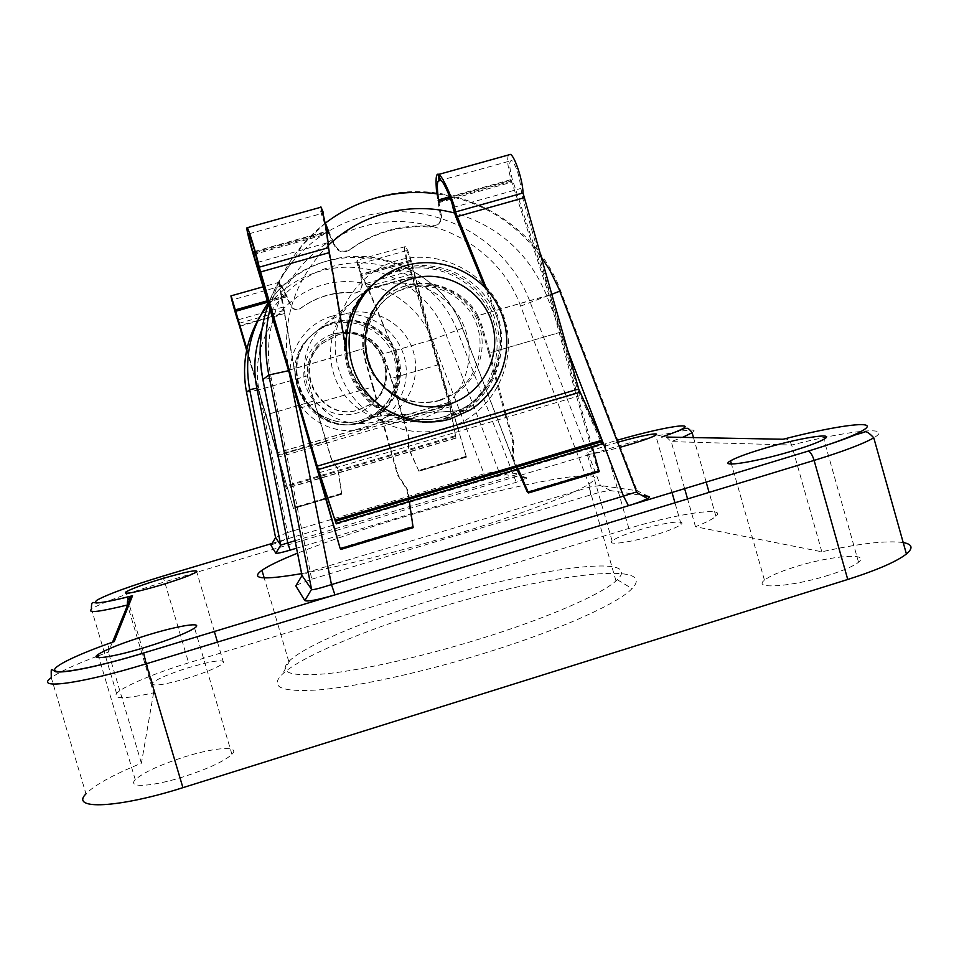 <?xml version="1.0" encoding="UTF-8"?>
<svg xmlns="http://www.w3.org/2000/svg" width="959" height="959" viewBox="0 0 959 959"><rect width="100%" height="100%" fill="white"/><g stroke="black" fill="none" stroke-linecap="round" stroke-linejoin="round"><path stroke-width="0.72" stroke-dasharray="4.79 3.6" d="M486.86 289.45L494.724 308.534C510.895 342.986 497.889 387.46 465.714 407.299L445.935 416.314C402.336 430.459 351.629 397.661 346.343 351.318L345.851 351.569C351.126 397.769 401.665 430.459 445.108 416.35L464.827 407.371C496.894 387.592 509.864 343.274 493.741 308.93L484.786 287.185M299.544 408.198L372.715 386.897L365.187 360.992L362.946 348.872C361.171 330.292 367.357 313.845 381.478 299.532C388.827 292.963 396.822 288.479 405.453 286.094C430.171 277.499 465.247 292.171 476.887 316.002L549.016 295.204L575.592 393.034L597.841 470.629L599.195 471.672M299.939 408.114L373.303 386.753L365.739 360.764L363.497 348.608C361.723 329.956 367.932 313.461 382.114 299.088C389.486 292.495 397.506 288 406.172 285.602C430.975 276.971 466.146 291.716 477.822 315.631L550.166 294.761L512.274 179.261C509.073 166.602 508.917 160.345 511.806 160.489C516.398 166.219 519.43 175.533 520.905 188.432L522.631 197.986L577.45 389.126L601.856 443.849M508.366 154.998C506.915 159.482 507.85 167.861 511.159 180.136L549.016 295.204M436.753 193.814L440.289 215.056C441.38 218.28 440.613 221.433 437.963 224.502L430.567 227.055C400.526 224.897 373.495 232.581 349.448 250.131C342.735 253.5 337.628 251.833 334.128 245.144L327.942 231.491C323.135 220.21 320.498 212.203 320.042 207.456M260.129 271.912L328.661 252.613L327.379 242.807C327.187 236.142 323.051 214.169 321.876 213.569L322.955 213.27M323.579 213.09L323.507 213.018C322.02 211.735 322.476 214.672 324.861 221.817M328.661 252.613L345.851 351.569M328.398 230.783L334.619 244.485C338.119 251.198 343.25 252.876 349.987 249.496C374.118 231.874 401.258 224.154 431.394 226.336L438.814 223.771C441.476 220.69 442.255 217.525 441.152 214.289L440.289 215.056M441.152 214.289L438.527 199.916M334.619 244.485L334.128 245.144M438.011 202.852L511.746 182.174M288.491 370.354L362.946 348.872M253.308 254.638L328.793 233.469M255.214 252.876L326.791 232.821M288.839 370.138L346.678 353.451M346.762 353.439L363.497 348.608M450.251 198.213L512.681 180.712M476.887 316.002L480.747 325.149L488.754 353.116L559.696 332.461M317.033 469.407L389.75 447.925L372.715 386.897M488.754 353.116L504.949 413.904L575.592 393.034M340.421 549.195L412.67 527.45L406.94 489.701L397.673 475.196L389.75 447.925M504.949 413.904L512.681 440.96L512.418 458.27L517.273 469.299M340.409 549.183L413.137 527.666M317.897 469.407L390.385 447.997L398.333 475.352L407.623 489.905L409.373 501.581M518.148 469.035L513.449 458.366L513.724 441.008L505.956 413.856L576.827 392.914L550.166 294.761M592.29 446.846L576.827 392.914M373.303 386.753L390.385 447.997M505.956 413.856L489.713 352.864L560.895 332.15M477.822 315.631L481.682 324.801L489.713 352.864M480.747 325.149L481.682 324.801M494.724 308.534L493.741 308.93M320.774 207.252L321.876 213.569M333.444 333.96C354.554 327.738 378.385 341.02 384.367 362.214C390.661 383.312 377.654 407.191 356.532 413.209C335.494 419.551 311.483 406.388 305.43 385.086C299.064 363.869 312.25 339.858 333.444 333.96M360.057 422.308L372.799 416.566C393.693 403.523 402.217 375.137 392.063 352.612C382.102 330.004 355.214 317.333 331.49 324.238C323.447 326.575 316.386 330.651 310.308 336.453C271.637 370.234 311.819 439.162 360.057 422.308M347.05 355.489C352.936 401.15 403.044 433.048 446.067 419.095L465.523 410.272C497.373 390.277 510.344 346.786 494.88 312.214C479.716 277.511 438.719 257.887 402.42 268.352C392.699 271.145 383.84 275.665 375.844 281.91M438.826 400.514L454.59 393.13C477.714 377.786 486.669 345.576 474.909 320.198C463.365 294.737 433.072 280.555 406.34 288.299C397.685 290.805 390.013 295.096 383.324 301.174C363.293 322.404 359.529 346.343 372.02 372.979C388.203 397.47 410.476 406.64 438.826 400.514M440.625 400.299L456.508 392.866C479.8 377.402 488.814 344.952 476.971 319.395C465.343 293.742 434.835 279.453 407.899 287.244C399.172 289.774 391.452 294.089 384.703 300.215C364.528 321.613 360.74 345.719 373.315 372.56C386.333 395.911 415.355 407.803 440.625 400.299M362.718 422.212L375.676 416.362C396.894 403.116 405.561 374.25 395.24 351.366C385.122 328.386 357.791 315.499 333.684 322.512C325.509 324.885 318.328 329.033 312.143 334.919C272.847 369.263 313.677 439.342 362.718 422.212M444.233 419.167L463.545 410.416C495.156 390.553 508.03 347.386 492.686 313.078C477.642 278.637 436.932 259.158 400.91 269.551C388.683 273.075 377.942 279.261 368.7 288.072C343.598 312.143 337.94 353.116 355.585 383.408C373.087 413.797 411.147 429.021 444.233 419.167M358.306 409.865L368.831 404.962C405.225 383.121 376.971 321.84 336.633 335.458L321.313 344.029C290.961 369.215 321.193 422.775 358.306 409.865M359.098 409.769L369.671 404.842C406.244 382.893 377.846 321.313 337.316 334.991L321.924 343.61C291.416 368.915 321.792 422.751 359.098 409.769M361.915 422.248L374.801 416.422C395.923 403.236 404.542 374.525 394.269 351.749C384.211 328.877 357.012 316.062 333.025 323.027C324.873 325.401 317.729 329.524 311.591 335.386C272.476 369.551 313.113 439.294 361.915 422.248M412.873 276.348L449.339 402.336L455.981 438.167L448.788 402.396L411.483 274.238C407.467 266.926 402.432 244.545 405.285 246.619C406.796 247.878 408.702 252.349 411.015 260.045L431.898 339.822L466.41 457.119L431.394 340.013L410.5 260.452C408.822 254.842 407.431 251.57 406.328 250.659C404.266 249.148 407.887 265.319 410.812 270.738L412.873 276.348L368.568 288.959L365.918 283.504C362.394 276.947 359.973 270.798 358.654 265.044L357.539 265.355L358.007 264.324L360.596 274.61L362.034 284.739L360.992 274.238C359.757 266.686 358.57 261.987 357.431 260.141L356.952 260.956C356.221 262.718 364.132 283.109 367.021 286.897L393.705 349.544C403.295 375.964 396.906 397.589 374.537 414.42L361.495 420.33C332.737 429.608 299.424 408.126 295.959 377.81L284.631 312.862L240.05 325.557M393.286 349.723C402.852 376.072 396.475 397.649 374.154 414.456L361.135 420.354C332.437 429.608 299.196 408.162 295.744 377.918L283.9 310.548C282.545 306.293 279.009 284.547 279.393 282.881L279.752 282.102L286.549 295.348L290.481 304.686C292.711 309.325 296.091 310.512 300.647 308.223C317.153 296.187 335.458 291.021 355.561 292.735L360.608 290.973L362.43 284.391M439.054 364.552L391.332 378.433L383.36 353.859C372.763 336.058 357.287 329.225 336.957 333.372L320.75 342.483C311.1 352.217 306.7 363.317 307.551 375.784L258.594 389.941L293.502 508.546L246.835 349.34M438.539 364.684L390.912 378.541L382.953 354.027C372.368 336.261 356.928 329.452 336.645 333.588L320.474 342.687C310.848 352.385 306.46 363.461 307.312 375.892L258.462 390.025M246.703 349.987L276.875 452.96L286.238 488.419L276.707 452.912L246.631 350.299M362.034 284.739L360.212 291.308L355.178 293.058C335.135 291.356 316.878 296.511 300.407 308.51C295.863 310.788 292.483 309.613 290.253 304.986L281.383 286.01L280.16 287.256L284.631 312.862M368.568 288.959L393.705 349.544M281.287 286.933L279.513 282.845M356.844 260.992L357.539 265.355M287.125 296.691L267.765 302.181M246.907 349.004L258.594 389.941M431.898 339.822L383.36 353.859M411.411 261.423L361.219 275.665M410.788 261.423L360.764 275.617M431.394 340.013L382.953 354.027M286.753 296.619L235.902 311.04M307.551 375.784L308.63 382.305L314.096 400.898L265.907 414.923M451.317 404.614L403.547 418.651L391.332 378.433M314.096 400.898L326.312 441.332L277.99 455.525M466.41 457.119L418.939 471.241L408.774 448.177L408.786 436.729L403.547 418.651M326.312 441.332L331.646 459.457L338.048 469.131L341.752 494.197L337.736 469.047L331.358 459.397L326.036 441.308L277.822 455.465M418.939 471.241L408.318 448.141L408.33 436.717L403.092 418.675L450.766 404.674M466.014 457.083L418.615 471.181L466.014 457.083M390.912 378.541L403.092 418.675M326.036 441.308L313.845 400.958L265.763 414.947M307.312 375.892L313.845 400.958M280.16 287.256L279.393 282.881M356.952 260.956L358.654 265.044M431.322 609.9C363.341 630.662 300.85 656.867 282.509 674.033C268.868 687.267 281.443 692.518 320.234 689.773C359.277 686.248 424.202 671.923 486.021 652.731C559.409 630.063 618.423 603.451 632.005 588.61C660.547 559.193 540.84 575.568 431.322 609.9M480.351 638.766C423.794 656.268 364.408 669.682 327.69 673.626C291.045 676.922 278.074 672.882 288.779 661.506L289.942 660.379C306.808 644.832 365.607 620.437 429.764 600.885C533.336 568.507 645.263 552.744 617.284 579.704L615.978 580.914C600.993 594.652 546.606 618.363 480.351 638.766M446.582 428.493C402.324 441.967 351.462 414.12 338.599 368.795C325.077 323.663 353.116 272.68 397.913 260.392C442.531 247.446 492.566 275.832 505.081 320.63C518.268 365.247 491.056 415.679 446.582 428.493M399.519 270.642C387.376 274.142 376.719 280.28 367.537 289.043C342.603 312.934 336.981 353.631 354.518 383.72C371.888 413.892 409.697 429.021 442.555 419.227L461.735 410.536C493.142 390.816 505.932 347.937 490.684 313.869C475.736 279.656 435.302 260.321 399.519 270.642M331.994 316.158C301.941 324.49 283.217 358.522 292.255 388.611C300.862 418.831 334.919 437.436 364.684 428.433C394.581 419.874 412.933 386.081 404.051 356.221C395.599 326.24 361.915 307.395 331.994 316.158M363.473 422.188C314.216 439.402 273.183 368.987 312.67 334.487C318.879 328.565 326.084 324.406 334.307 322.02C358.522 314.984 385.974 327.918 396.139 351.006C406.508 374.01 397.805 402.996 376.491 416.314L363.473 422.188M380.615 285.542C369.599 288.731 359.937 294.293 351.617 302.229C329.021 323.878 323.938 360.716 339.822 387.939C355.561 415.259 389.833 428.949 419.634 420.09L437.04 412.202C465.535 394.341 477.15 355.489 463.305 324.622C449.735 293.634 413.041 276.168 380.615 285.542M344.521 313.977C335.686 316.542 327.93 321.013 321.253 327.379C302.672 348.045 299.52 370.917 311.795 395.995C327.487 419.047 348.848 427.63 375.868 421.72L389.845 415.403C412.754 401.09 422.104 369.91 410.967 345.18C400.047 320.354 370.558 306.412 344.521 313.977M183.421 776.814C151.642 786.919 126.756 788.154 135.279 779.751C143.191 772.558 159.542 764.958 184.332 756.963C215.188 747.169 241.009 745.467 231.934 754.361C224.274 761.29 208.103 768.77 183.421 776.814M828.972 575.1C792.098 586.908 751.772 589.665 764.455 580.183C769.514 576.167 779.523 571.804 794.508 567.069C829.595 555.788 871.635 552.192 858.545 562.238C853.57 566.134 843.704 570.413 828.972 575.1M187.94 678.073C163.198 685.182 151.39 686.812 152.517 682.988C157.3 678.84 169.263 673.757 188.42 667.704C212.934 660.643 224.67 659.037 223.615 662.909C219.024 666.925 207.132 671.983 187.94 678.073M617.656 442.327L612.693 443.777C599.135 447.877 590.552 450.994 586.908 453.127C584.642 455.693 595.551 453.799 619.61 447.433M655.908 534.75C631.466 542.362 606.148 545.839 612.118 540.972C615.546 538.167 624.021 534.666 637.519 530.459C661.231 523.075 687.135 519.31 681.106 524.333C677.749 527.078 669.346 530.555 655.908 534.75M301.606 573.626C341.692 566.158 391.32 553.583 450.502 535.901C517.021 515.858 572.319 494.892 588.287 484.439C622.811 462.61 510.907 484.331 405.225 516.505C362.718 529.284 326.815 541.511 297.53 553.175M903.21 542.542C886.272 540.385 859.156 543.477 821.839 551.797L695.503 526.731C706.016 522.511 712.813 519.035 715.905 516.29C728.049 506.052 675.58 513.892 628.864 528.445L188.635 662.837C154.723 673.122 121.985 686.884 116.59 693.525C112.742 699.291 125.078 699.063 153.596 692.83L127.571 605.177M295.036 540.732L518.435 474.058L498.68 471.001L484.055 473.818L484.786 479.8C496.043 476.515 503.259 474.861 506.424 474.837L526.887 477.93L516.254 482.293L296.535 548.212M296.199 585.206L311.723 579.212L590.48 494.94C600.55 492.003 607.299 490.564 610.727 490.636L641.727 495.335M271.169 544.952L288.983 538.395L287.484 532.557L275.712 537.436M153.596 692.83L141.405 763.244C113.138 774.764 94.665 784.953 85.986 793.836L51.283 677.701C58.835 672.199 73.807 665.174 96.2 656.615M484.055 473.818L287.484 532.557L259.002 389.893C249.712 344.761 278.889 297.05 322.883 284.883C366.746 272.224 416.134 297.254 432.281 339.786L484.055 473.818M648.296 496.33L637.076 490.732L600.418 485.506L590.025 486.98L309.817 571.552L301.989 575.532M821.839 551.797L791.643 445.036C848.847 430.423 895.059 425.46 873.769 437.819M695.503 526.731L687.579 498.944M684.63 488.634L671.228 441.631L791.643 445.036C789.952 440.661 787.531 438.623 784.366 438.934M141.405 763.244L108.343 652.12C107.48 647.325 108.882 644.004 112.551 642.182M268.052 303.128L273.711 295.816C288.431 278.613 306.628 266.878 328.278 260.596C381.946 244.461 443.406 275.808 462.502 328.182L457.131 330.28L516.254 482.293M506.424 474.837L498.68 471.001L445.995 334.463L462.502 328.182L518.639 473.842L526.887 477.93M272.068 543.453L616.901 440.337M590.48 494.94L590.025 486.98L520.641 306.125L559.84 291.14M520.641 306.125C498.32 244.629 426.419 207.635 363.473 226.444C299.915 242.939 256.976 312.994 271.229 378.122L311.723 579.212M610.727 490.636L600.418 485.506L530.231 302.409C506.34 236.525 429.332 196.823 361.831 216.938C334.595 224.778 311.699 239.522 293.13 261.172C282.354 274.022 274.094 288.371 268.376 304.219M666.457 437.064L671.228 441.631L682.508 437.364M437.676 200.731L511.159 180.136M252.708 252.577L327.942 231.491M452.888 207.54L520.905 188.432M449.723 196.775L512.274 179.261M254.806 251.402L326.551 231.299M257.623 262.406L327.379 242.807M455.813 216.806L522.631 197.986M316.878 466.038L577.45 389.126M340.061 548.188L412.406 526.419M527.234 491.871L597.841 470.629M527.798 492.794L598.32 471.576L527.786 492.794M318.987 472.775L579.811 395.659M335.95 523.075L601.689 443.561M512.418 458.27L513.449 458.366M512.01 455.993L513.041 456.076M406.94 489.701L407.623 489.905M406.101 487.616L406.796 487.807M398.369 476.635L399.028 476.803M397.673 475.196L398.333 475.352M512.681 440.96L513.724 441.008M512.861 442.614L513.904 442.662M431.394 226.336L430.567 227.055M349.987 249.496L349.448 250.131M412.526 277.067L368.352 289.642M448.788 402.396L276.707 452.912M284.511 313.521L239.606 326.312M283.9 310.548L238.695 323.411M411.483 274.238L367.021 286.897M286.549 295.348L267.345 300.802M411.015 260.045L360.992 274.238M283.42 306.964L238.395 319.755M286.333 295.672L235.614 310.057M410.5 260.452L360.596 274.61M410.812 270.738L365.918 283.504M449.339 402.336L276.875 452.96M466.326 456.52L418.759 470.665M341.704 493.573L293.358 507.958M341.752 494.197L293.502 508.546M293.358 508.426L341.536 494.101L293.37 508.426M341.392 493.429L293.154 507.779M465.738 456.448L418.268 470.569M449.315 404.566L277.319 455.081M450.382 406.7L278.098 457.323M455.993 437.927L286.19 488.179M455.909 438.047L286.19 488.287M455.201 436.621L285.662 486.776M454.926 435.77L285.41 485.925M271.229 378.122L262.874 379.584M328.362 245.288C294.317 279.62 281.047 320.917 288.551 369.143M288.671 369.778L289.414 373.531M269.911 309.266C275.629 285.458 286.285 264.216 301.893 245.552C322.176 221.901 347.194 205.813 376.935 197.29C450.658 175.389 534.607 218.892 560.631 290.841L637.076 490.732M432.281 339.786L445.995 334.463C428.074 285.374 370.426 256.053 320.126 271.205C299.831 277.103 282.785 288.108 268.988 304.219L259.05 318.232M116.59 693.525L91.489 609.205C97.422 604.326 130.664 592.027 164.672 581.885L188.635 662.837M162.73 576.179L164.672 581.885L606.256 449.555C653.139 435.326 704.961 424.861 692.122 432.761M628.864 528.445L606.256 449.555C605.285 445.875 605.189 443.861 605.98 443.526M628.445 505.705L629.691 505.333M333.648 595.263L334.955 594.868M457.131 330.28C441.979 290.913 402.289 263.15 360.009 262.766C317.753 262.346 277.331 289.63 261.915 329.393M567.452 349.771L546.942 296.187C529.368 253.596 498.512 225.845 454.362 212.934M98.369 655.788L108.343 652.12L127.511 604.985M551.581 294.389L546.942 296.187M259.002 389.893L246.499 392.147M381.478 299.532L382.114 299.088M439.054 180.783L511.806 160.489M248.968 233.816L323.507 213.018M438.814 223.771L437.963 224.502M465.714 407.299L464.827 407.371M465.523 410.272L470.258 409.961M454.59 393.13L456.508 392.866M375.676 416.362L463.545 410.416M368.831 404.962L369.671 404.842M372.799 416.566L374.801 416.422M310.308 336.453L311.591 335.386M321.313 344.029L321.924 343.61M312.143 334.919L368.7 288.072M383.324 301.174L384.703 300.215M279.752 282.102L263.09 286.813M405.285 246.619L357.431 260.141M281.383 286.01L232.27 299.903M406.328 250.659L358.007 264.324M455.981 438.167L286.238 488.419M289.942 660.379L282.509 674.033M325.341 223.147L301.893 245.552L293.13 261.172C265.259 296.007 255.298 335.47 263.245 379.548L302.289 575.16M351.617 302.229L367.537 289.043M321.253 327.379L312.67 334.487M518.555 474.01L462.382 328.242C436.297 251.773 324.214 231.335 273.711 295.816L268.988 304.219C248.261 330.136 240.853 359.433 246.775 392.135L275.796 537.376M135.279 779.751L98.921 657.658M764.455 580.183L731.453 464.012M152.517 682.988L125.905 593.309M612.118 540.972L586.908 453.127M288.779 661.506L264.193 577.905M615.978 580.914L588.287 484.439M681.106 524.333L674.956 502.78M672.007 492.47L655.656 435.17M223.615 662.909L217.477 642.098M214.348 631.501L196.727 571.852M858.545 562.238L823.853 439.282M231.934 754.361L194.581 628.073M389.845 415.403L376.491 416.314M437.04 412.202L461.735 410.536M715.905 516.29L709.097 492.387M706.172 482.101L693.489 437.568M437.76 193.946C480.339 200.815 514.599 221.433 540.516 255.837M526.743 478.469L518.447 474.082M617.284 579.704L632.005 588.61"/><path stroke-width="1.44" d="M486.86 289.45L455.441 211.975C454.866 203.632 442.087 174.55 438.707 174.406L438.083 174.202C435.961 173.687 435.518 180.22 436.753 193.814M320.042 207.456L320.929 207.216C322.596 207.839 328.41 239.127 328.553 247.674L346.343 351.318M317.429 469.538L288.791 370.162L252.9 251.941C249.28 239.175 247.973 233.133 248.968 233.816C251.654 240.206 254.543 249.736 257.623 262.406L316.878 466.038L335.95 523.075L317.273 466.158L259.242 267.165C256.82 255.705 249.268 230.723 247.314 227.715C245.96 226.78 247.746 235.063 252.708 252.577L288.491 370.354L340.061 548.188L317.897 469.407M601.856 443.849L601.832 440.241L578.697 388.994L523.015 192.975C522.943 181.059 515.019 156.629 510.524 154.399L508.366 154.998M449.723 196.775L438.527 199.916C436.824 186.993 437.004 180.616 439.054 180.783L440.816 180.388C443.214 180.64 452.3 201.054 452.888 207.54L455.813 216.806L484.786 287.185M322.955 213.27L323.579 213.09L320.881 206.856M324.861 221.817L328.398 230.783L326.551 231.299M439.126 180.855L438.083 174.202M253.332 253.416L255.214 252.876M326.791 232.821L329.009 232.198M438.766 201.426L450.251 198.213M517.273 469.299L527.234 491.871L528.529 492.938L518.148 469.035M528.553 492.938L599.195 471.672L592.29 446.846M409.373 501.581L413.137 527.666L340.745 549.459M440.816 180.388L438.263 174.154M448.416 404.386C481.694 394.856 502.12 357.084 492.231 323.663C482.833 290.097 445.36 268.916 412.034 278.649C378.565 287.88 357.683 325.952 367.765 359.661C377.355 393.526 415.295 414.408 448.416 404.386M406.053 265.499C442.986 254.854 484.703 274.837 500.118 310.153C515.858 345.336 502.66 389.594 470.258 409.961L450.466 418.927C416.554 429.033 377.522 413.425 359.589 382.257C341.488 351.186 347.29 309.158 373.039 284.487C382.509 275.449 393.514 269.107 406.053 265.499M375.844 281.91L369.982 287.017C351.33 306.017 343.682 328.841 347.05 355.489M246.631 350.299L238.695 323.411C235.902 315.643 229.752 293.322 231.119 295.84L246.907 349.004M246.835 349.34L232.27 299.903L246.703 349.987M267.765 302.181L236.106 311.16M148.118 634.918C123.184 642.626 106.473 649.171 97.986 654.529C88.779 660.727 113.066 657.227 145.013 647.421C169.863 639.689 186.382 633.24 194.581 628.073C204.387 621.504 179.141 625.412 148.118 634.918M761.134 449.339C746.078 453.931 735.877 457.767 730.542 460.823C717.2 468.136 756.663 461.974 793.752 450.55C808.569 446.007 818.602 442.255 823.853 439.282C837.639 431.574 796.426 438.443 761.134 449.339M162.071 578.709C142.831 584.582 130.664 589.066 125.569 592.183C124.035 594.7 135.663 592.374 160.453 585.23C179.729 579.32 191.824 574.861 196.727 571.852C198.177 569.322 186.621 571.6 162.071 578.709M619.61 447.433L630.075 444.437C643.573 440.337 652.096 437.256 655.656 435.17C661.446 431.706 640.24 435.77 617.656 442.327M297.53 553.175C280.34 560.092 268.484 565.798 261.951 570.293C249.772 579.116 262.982 580.231 301.606 573.626M296.535 548.212L290.086 550.154C281.766 552.576 277.019 553.595 275.832 553.235L270.977 545.311L275.581 537.663L280.747 545.096L295.036 540.732M641.727 495.335L648.296 496.33C649.902 496.558 649.603 497.301 647.385 498.56C643.789 500.562 637.471 502.936 628.445 505.705L623.482 496.103L636.141 492.063L637.076 490.732M301.989 575.532L311.579 589.353C311.483 590.408 318.112 588.826 331.466 584.594L334.955 594.868C317.621 599.914 307.575 601.82 304.818 600.598L295.804 585.877L296.199 585.206M182.917 787.663L847.744 579.476L814.107 460.404L146.152 663.82L182.917 787.663C118.448 808.197 69.444 810.223 85.986 793.836M903.21 542.542C912.381 544.232 913.447 548.045 906.423 553.99C896.509 561.662 876.958 570.161 847.744 579.476M289.414 373.531L331.466 584.594L623.482 496.103L567.452 349.771M687.579 498.944L684.63 488.634M127.571 605.177L127.511 604.985C126.864 601.137 128.074 598.272 131.143 596.378L132.546 595.731L114.229 641.595C76.672 654.685 50.084 667.536 55.238 670.868C60.045 674.297 98.861 666.613 143.634 652.995L333.648 595.263M290.086 550.154L287.748 542.926L256.832 388.167C252.972 368.064 254.662 348.477 261.915 329.393M275.832 553.235L280.747 545.096L249.7 389.69C244.006 358.246 250.119 329.393 268.052 303.128M270.977 545.311L275.593 537.687L246.499 392.135C241.632 365.918 245.804 341.272 259.05 318.232M268.376 304.219C259.745 328.793 257.911 353.907 262.874 379.572L302.001 575.604L295.804 585.877M262.874 379.584L268.82 375.005L311.579 589.353L304.818 600.598M628.445 505.705L334.955 594.868M131.143 596.378L112.551 642.182L114.229 641.595M629.691 505.333L808.209 451.102C849.302 438.623 873.745 427.306 865.749 425.101C858.029 422.799 822.019 429.152 783.143 439.246L784.366 438.934M783.143 439.246L666.457 437.064M260.512 271.984L329.201 252.637M317.273 466.158L578.697 388.994M456.904 216.674L523.878 197.806M455.441 211.975L523.015 192.975M259.242 267.165L328.553 247.674M252.9 251.941L254.806 251.402M528.313 492.087L599.147 470.773M340.529 548.596L413.113 526.755M318.328 469.538L579.895 392.279M336.118 523.362L602.072 443.789M335.71 521.264L602.156 441.572M335.338 519.922L601.832 440.241M267.345 300.802L235.698 309.769M238.395 319.755L237.772 319.934M454.362 212.934C430.987 206.94 407.647 207.132 384.343 213.509C363.161 219.539 344.497 230.124 328.362 245.288M288.551 369.143L288.671 369.778M288.587 370.701L268.82 375.005C264.504 352.984 264.864 331.071 269.911 309.266M256.832 388.167L249.7 389.69L246.499 392.147M661.818 436.98C711.95 419.886 673.961 423.77 616.901 440.337M272.068 543.453L162.694 576.191C130.388 586.021 108.631 593.933 97.398 599.914C90.709 604.709 102.421 603.319 132.546 595.731M559.84 291.14L551.581 294.389M873.769 437.819C863.352 443.825 843.464 451.353 814.107 460.404C812.417 455.034 810.499 451.941 808.377 451.114C829.067 444.628 844.639 439.246 855.068 434.966L864.299 432.209C865.809 430.759 868.962 432.641 873.769 437.819L906.423 553.99M693.489 437.568L692.122 432.761L682.508 437.364M146.152 663.82C81.335 683.767 33.493 690.072 51.283 677.701C51.199 667.068 50.491 668.926 55.574 671.72C64.505 673.554 101.522 665.846 143.622 653.067L146.152 663.82M96.2 656.615L98.369 655.788M127.511 604.985C99.161 611.938 87.149 613.352 91.489 609.205C91.249 604.47 91.86 602.24 93.299 602.48L96.451 602.983C102.433 602.767 114.385 600.382 132.306 595.815M143.634 652.995L808.209 451.102M438.707 174.406L510.524 154.399M247.314 227.715L320.929 207.216M336.141 523.494L601.964 443.957M369.982 287.017L373.039 284.487M263.09 286.813L231.119 295.84M437.76 193.946C417.573 191.129 397.601 192.291 377.834 197.446C358.666 202.553 341.176 211.124 325.341 223.147M98.921 657.658L97.986 654.529M731.453 464.012L730.542 460.823M125.905 593.309L125.569 592.183M264.193 577.905L261.951 570.293M674.956 502.78L672.007 492.47M217.477 642.098L214.348 631.501M709.097 492.387L706.172 482.101M540.516 255.837L549.927 270.354L558.773 288.491L636.596 491.847M296.175 585.254L302.001 575.592M636.129 492.123L647.373 498.56M662.166 436.896C682.76 429.608 683.575 428.253 686.332 428.445C687.591 427.678 689.521 429.117 692.122 432.761"/></g></svg>
